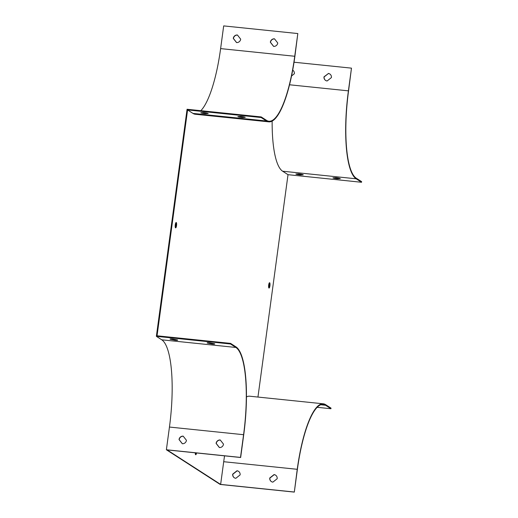 <?xml version="1.0" encoding="UTF-8"?>
<svg xmlns="http://www.w3.org/2000/svg" width="518" height="518" viewBox="0 0 518 518"><rect width="100%" height="100%" fill="white"/><g stroke="black" fill="none" stroke-linecap="round" stroke-linejoin="round"><path stroke-width="0.78" d="M187.581 109.933L192.961 113.403A77.564 19.334 95.9 0 0 195.312 114.258L268.842 121.853A77.564 19.334 -84.1 0 1 266.492 120.992L261.111 117.521L187.581 109.933L157.045 335.793L230.575 343.382L235.955 346.853A77.564 19.334 -84.1 0 1 243.719 434.796L240.65 457.504L167.113 449.915L220.636 484.414L223.705 461.713A77.564 19.334 95.9 0 1 224.559 455.846M200.835 110.69A76.949 19.179 95.9 0 0 220.616 48.608L223.685 25.9L297.818 33.553L294.742 56.261A76.949 19.179 -84.1 0 1 268.907 121.238A76.949 19.179 -84.1 0 1 266.576 120.383L261.195 116.919L187.069 109.266L156.365 336.337L230.497 343.984L235.871 347.455A76.949 19.179 -84.1 0 1 243.577 434.706L240.507 457.413L166.382 449.76L220.182 484.447L294.315 492.1L297.241 469.302A77.564 19.334 -84.1 0 1 323.284 403.8L249.747 396.212A77.564 19.334 95.9 0 0 246.451 396.95M272.144 121.115A77.564 19.334 95.9 0 0 282.634 171.212L288.014 174.683L257.951 397.053M268.68 284.984A2.694 0.673 95.9 0 0 269.03 288.066A2.694 0.673 95.9 0 0 269.93 285.794A2.694 0.673 95.9 0 0 269.58 282.711A2.694 0.673 95.9 0 0 268.68 284.984M175.272 224.767A2.694 0.673 95.9 0 0 175.621 227.855A2.694 0.673 95.9 0 0 176.567 225.246A2.694 0.673 95.9 0 0 176.172 222.494A2.694 0.673 95.9 0 0 175.272 224.767M195.273 452.823A2.694 0.673 95.9 0 0 195.72 454.752A2.694 0.673 95.9 0 0 196.549 452.952M268.758 287.762A2.694 0.673 95.9 0 0 269.341 285.735A2.694 0.673 95.9 0 0 269.256 282.957M175.356 227.544A2.694 0.673 95.9 0 0 175.971 225.181A2.694 0.673 95.9 0 0 175.848 222.74M156.365 336.337L161.745 339.802A76.949 19.179 -84.1 0 1 169.451 427.052L166.382 449.76M195.448 454.441A2.694 0.673 95.9 0 0 195.953 452.894M243.667 116.848L242.469 116.926A3.846 0.466 7.7 0 1 239.543 116.472M206.604 113.021L205.406 113.099A3.846 0.466 7.7 0 1 202.48 112.646M261.111 117.521L261.195 116.919M230.497 343.984L230.575 343.382M214.653 343.81L209.978 342.838A3.846 0.466 -172.3 0 0 207.135 342.91A3.846 0.466 -172.3 0 0 207.239 343.045L211.914 344.01A3.846 0.466 -172.3 0 0 214.756 343.939A3.846 0.466 -172.3 0 0 214.653 343.81M177.59 339.983L172.915 339.012A3.846 0.466 -172.3 0 0 170.072 339.083A3.846 0.466 -172.3 0 0 170.176 339.219L174.851 340.184A3.846 0.466 -172.3 0 0 177.693 340.112A3.846 0.466 -172.3 0 0 177.59 339.983M219.367 447.558A3.846 3.697 -57.2 0 0 223.511 444.146L220.241 439.976A3.846 3.697 -57.2 0 0 216.097 443.382L219.367 447.558M182.304 443.732A3.846 3.697 -57.2 0 0 186.448 440.319L183.178 436.15A3.846 3.697 -57.2 0 0 179.034 439.555L182.304 443.732M294.166 492.009L220.636 484.414M271.451 481.636A3.846 3.697 122.8 0 1 269.904 478.069L274.197 474.676A3.846 3.697 122.8 0 1 275.621 475.174M234.389 477.81A3.846 3.697 122.8 0 1 232.841 474.242L237.134 470.849A3.846 3.697 122.8 0 1 238.558 471.348M294.315 492.1L297.384 469.392A76.949 19.179 -84.1 0 1 323.219 404.416A76.949 19.179 -84.1 0 1 325.55 405.264L330.931 408.734L317.165 407.31M361.551 182.271L356.17 178.801A77.564 19.334 -84.1 0 1 348.407 90.851L351.476 68.143L348.549 90.948A76.949 19.179 -84.1 0 0 356.255 178.198L361.635 181.663L361.551 182.271L288.014 174.683M323.284 403.8A77.564 19.334 -84.1 0 1 325.634 404.662L331.015 408.126L330.931 408.734M338.727 178.127L337.529 178.205A3.846 0.466 7.7 0 1 334.602 177.752M301.664 174.301L300.466 174.378A3.846 0.466 7.7 0 1 297.539 173.925M325.692 80.484A3.846 3.697 122.8 0 1 324.139 76.917L328.431 73.517A3.846 3.697 122.8 0 1 329.862 74.016M291.543 75.978L294.347 73.763A3.846 3.697 122.8 0 0 292.696 70.124A3.846 3.697 122.8 0 1 292.799 70.189M297.818 33.553L294.891 56.352A77.564 19.334 -84.1 0 1 268.842 121.853M351.476 68.143L294.036 62.218M277.745 42.994L274.482 38.818A3.846 3.697 -57.2 0 0 270.338 42.23L273.601 46.4A3.846 3.697 -57.2 0 0 277.745 42.994M240.682 39.167L237.419 34.991A3.846 3.697 -57.2 0 0 233.275 38.403L236.538 42.573A3.846 3.697 -57.2 0 0 240.682 39.167M220.312 440.06A3.846 3.697 -57.2 0 0 216.239 443.473L219.444 447.558M183.242 436.234A3.846 3.697 -57.2 0 0 179.176 439.646L182.375 443.738M208.838 342.754L211.998 343.408A3.846 0.466 -172.3 0 0 213.138 343.492M171.775 338.927L174.935 339.581A3.846 0.466 -172.3 0 0 176.075 339.666M174.935 339.581L174.851 340.184M211.998 343.408L211.914 344.01M277.169 478.742L272.882 482.135A3.846 3.697 122.8 0 1 269.761 477.978L274.054 474.585A3.846 3.697 122.8 0 1 277.169 478.742M240.106 474.915L235.819 478.308A3.846 3.697 122.8 0 1 232.699 474.151L236.985 470.758A3.846 3.697 122.8 0 1 240.106 474.915M328.289 73.427A3.846 3.697 122.8 0 1 331.41 77.583L327.117 80.976A3.846 3.697 122.8 0 1 323.996 76.819L328.431 73.517M335.8 177.668A3.846 0.466 7.7 0 1 340.326 178.626L337.445 178.814A3.846 0.466 7.7 0 1 332.919 177.855L335.8 177.668M298.737 173.847A3.846 0.466 7.7 0 1 303.263 174.799L300.382 174.987A3.846 0.466 7.7 0 1 295.856 174.035L298.737 173.847M245.273 117.346L242.385 117.534A3.846 0.466 7.7 0 1 237.859 116.582L240.74 116.395A3.846 0.466 7.7 0 1 245.273 117.346M208.21 113.52L205.322 113.707A3.846 0.466 7.7 0 1 200.796 112.756L203.678 112.568A3.846 0.466 7.7 0 1 208.21 113.52M274.546 38.908A3.846 3.697 -57.2 0 0 270.48 42.321L273.679 46.406M237.484 35.082A3.846 3.697 -57.2 0 0 233.417 38.494L236.616 42.58M205.322 113.707L205.406 113.099M242.385 117.534L242.469 116.926M300.382 174.987L300.466 174.378M337.445 178.814L337.529 178.205M294.742 56.261L220.616 48.608M235.871 347.455L161.745 339.802M243.577 434.706L169.451 427.052M325.55 405.264L320.759 404.772M297.241 469.302L223.705 461.713M348.407 90.851L289.536 84.777M356.17 178.801L282.634 171.212M266.492 120.992L192.961 113.403"/></g></svg>
